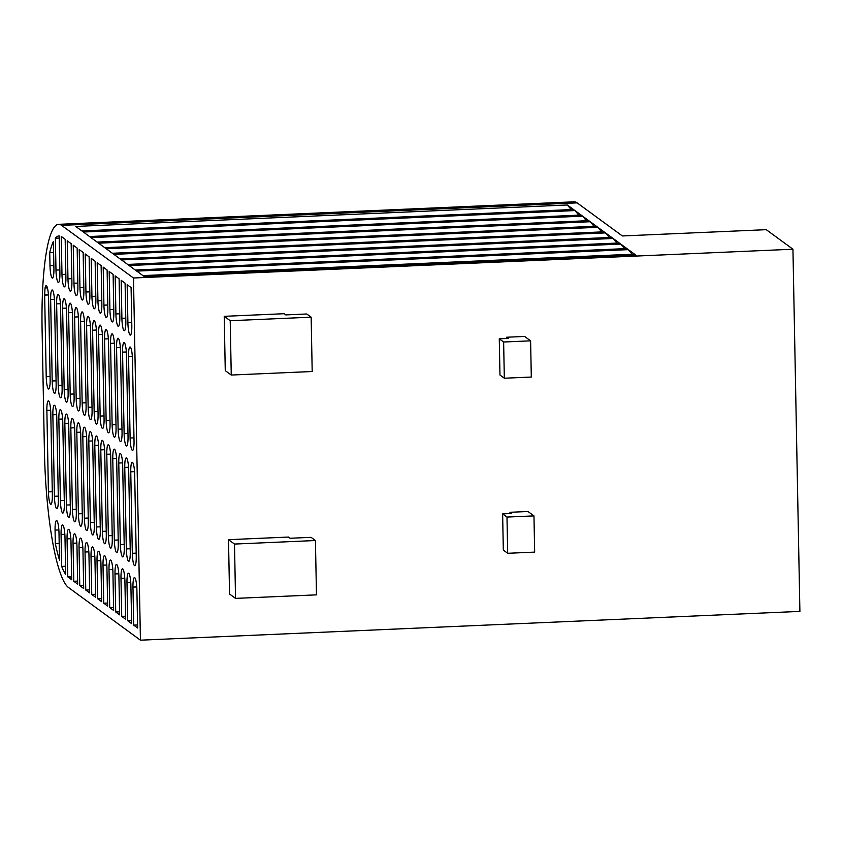 <?xml version="1.0" encoding="UTF-8"?>
<svg xmlns="http://www.w3.org/2000/svg" width="842" height="842" viewBox="0 0 842 842"><rect width="100%" height="100%" fill="white"/><g stroke="black" fill="none" stroke-linecap="round" stroke-linejoin="round"><path stroke-width="1.26" d="M140.435 640.183L799.9 611.397L792.943 249.221L766.252 229.677L622.364 235.96L577.149 202.869L61.571 225.361A121.89 21.282 -92.5 0 0 58.572 224.319A121.89 21.282 -92.5 0 0 42.1 330.138L44.416 450.87A121.89 21.282 -92.5 0 0 68.528 587.548L140.435 640.183L133.478 277.997L61.571 225.361M48.436 294.858L44.647 295.026A10.967 1.916 -92.5 0 0 44.647 295.11L46.215 376.595A10.967 1.916 -92.5 0 0 48.657 388.993A10.967 1.916 -92.5 0 0 50.141 379.468L48.573 297.984A10.967 1.916 -92.5 0 0 46.131 285.585A10.967 1.916 -92.5 0 0 45.058 287.975L47.415 287.869M71.654 577.138L68.328 577.286L71.707 579.759L70.981 541.732A10.967 1.916 -92.5 0 0 68.539 529.334A10.967 1.916 -92.5 0 0 67.055 538.859L67.781 576.844L71.644 576.675M44.647 295.026A110.313 19.261 87.5 0 1 45.058 287.975M55.372 238.223A110.313 19.261 87.5 0 1 59.077 235.886A110.313 19.261 87.5 0 1 59.193 235.886L59.908 272.945A10.967 1.916 -92.5 0 1 58.424 282.47A10.967 1.916 -92.5 0 1 55.982 270.082L55.372 238.223L59.235 238.054M49.741 252.547A110.313 19.261 87.5 0 1 53.393 241.486L53.92 268.566A10.967 1.916 -92.5 0 1 52.436 278.092A10.967 1.916 -92.5 0 1 49.994 265.693L49.741 252.547L53.604 252.379M61.245 236.476A110.313 19.261 87.5 0 1 61.792 236.834L65.171 239.307L65.897 277.334A10.967 1.916 -92.5 0 1 64.413 286.859A10.967 1.916 -92.5 0 1 61.982 274.46L61.245 236.476M58.856 529.923L55.067 530.081A10.967 1.916 -92.5 0 1 56.551 520.556A10.967 1.916 -92.5 0 1 58.993 532.954L59.519 560.162A111.523 19.471 87.5 0 1 55.33 543.574L59.193 543.406M55.067 530.081L55.33 543.574M64.855 534.302L61.066 534.47A10.967 1.916 -92.5 0 1 62.55 524.945A10.967 1.916 -92.5 0 1 64.981 537.343L65.697 574.412A111.523 19.471 87.5 0 1 61.677 566.392L65.539 566.224M61.066 534.47L61.677 566.392M68.328 577.286A111.523 19.471 87.5 0 1 67.781 576.844M46.868 410.401L48.426 491.896A10.967 1.916 -92.5 0 0 50.867 504.295A10.967 1.916 -92.5 0 0 52.351 494.77L50.783 413.275A10.967 1.916 -92.5 0 0 48.352 400.876A10.967 1.916 -92.5 0 0 46.868 410.401L50.657 410.243M52.857 414.79L54.425 496.285A10.967 1.916 -92.5 0 0 56.856 508.673A10.967 1.916 -92.5 0 0 58.34 499.148L56.782 417.664A10.967 1.916 -92.5 0 0 54.341 405.265A10.967 1.916 -92.5 0 0 52.857 414.79L56.646 414.622M56.13 383.857L54.562 302.362A10.967 1.916 -92.5 0 0 52.13 289.974A10.967 1.916 -92.5 0 0 50.646 299.499L52.204 380.984A10.967 1.916 -92.5 0 0 54.646 393.382A10.967 1.916 -92.5 0 0 56.13 383.857M58.845 419.179L60.413 500.664A10.967 1.916 -92.5 0 0 62.855 513.062A10.967 1.916 -92.5 0 0 64.339 503.537L62.771 422.042A10.967 1.916 -92.5 0 0 60.329 409.654A10.967 1.916 -92.5 0 0 58.845 419.179L62.634 419.011M62.119 388.246L60.561 306.751A10.967 1.916 -92.5 0 0 58.119 294.353A10.967 1.916 -92.5 0 0 56.635 303.878L58.203 385.373A10.967 1.916 -92.5 0 0 60.635 397.771A10.967 1.916 -92.5 0 0 62.119 388.246M64.845 423.558L66.402 505.053A10.967 1.916 -92.5 0 0 68.844 517.451A10.967 1.916 -92.5 0 0 70.328 507.926L68.76 426.431A10.967 1.916 -92.5 0 0 66.329 414.043A10.967 1.916 -92.5 0 0 64.845 423.558L68.634 423.4M68.118 392.625L66.55 311.14A10.967 1.916 -92.5 0 0 64.108 298.742A10.967 1.916 -92.5 0 0 62.624 308.267L64.192 389.762A10.967 1.916 -92.5 0 0 66.634 402.15A10.967 1.916 -92.5 0 0 68.118 392.625M70.833 427.947L72.401 509.442A10.967 1.916 -92.5 0 0 74.833 521.83A10.967 1.916 -92.5 0 0 76.317 512.315L74.759 430.82A10.967 1.916 -92.5 0 0 72.317 418.421A10.967 1.916 -92.5 0 0 70.833 427.947L74.622 427.778M73.044 543.248L73.78 581.275L77.696 584.148L76.969 546.111A10.967 1.916 -92.5 0 0 74.528 533.723A10.967 1.916 -92.5 0 0 73.044 543.248L76.832 543.079M71.896 281.723L71.16 243.696L67.244 240.823L67.97 278.849A10.967 1.916 -92.5 0 0 70.412 291.248A10.967 1.916 -92.5 0 0 71.896 281.723M74.107 397.014L72.538 315.529A10.967 1.916 -92.5 0 0 70.107 303.131A10.967 1.916 -92.5 0 0 68.623 312.656L70.181 394.14A10.967 1.916 -92.5 0 0 72.623 406.539A10.967 1.916 -92.5 0 0 74.107 397.014M76.822 432.335L78.39 513.831A10.967 1.916 -92.5 0 0 80.832 526.218A10.967 1.916 -92.5 0 0 82.316 516.693L80.748 435.209A10.967 1.916 -92.5 0 0 78.306 422.81A10.967 1.916 -92.5 0 0 76.822 432.335L80.611 432.167M79.043 547.626L79.769 585.664L83.695 588.526L82.958 550.5A10.967 1.916 -92.5 0 0 80.527 538.101A10.967 1.916 -92.5 0 0 79.043 547.626L82.832 547.468M77.885 286.112L77.159 248.074L73.233 245.211L73.959 283.238A10.967 1.916 -92.5 0 0 76.401 295.637A10.967 1.916 -92.5 0 0 77.885 286.112M80.095 401.402L78.538 319.907A10.967 1.916 -92.5 0 0 76.096 307.519A10.967 1.916 -92.5 0 0 74.612 317.045L76.18 398.529A10.967 1.916 -92.5 0 0 78.611 410.928A10.967 1.916 -92.5 0 0 80.095 401.402M82.821 436.724L84.379 518.209A10.967 1.916 -92.5 0 0 86.821 530.607A10.967 1.916 -92.5 0 0 88.305 521.082L86.737 439.587A10.967 1.916 -92.5 0 0 84.305 427.199A10.967 1.916 -92.5 0 0 82.821 436.724L86.61 436.556M85.031 552.015L85.758 590.042L89.684 592.915L88.957 554.889A10.967 1.916 -92.5 0 0 86.516 542.49A10.967 1.916 -92.5 0 0 85.031 552.015L88.82 551.847M83.874 290.49L83.147 252.463L79.222 249.59L79.958 287.627A10.967 1.916 -92.5 0 0 82.39 300.015A10.967 1.916 -92.5 0 0 83.874 290.49M86.094 405.791L84.526 324.296A10.967 1.916 -92.5 0 0 82.084 311.898A10.967 1.916 -92.5 0 0 80.6 321.423L82.169 402.918A10.967 1.916 -92.5 0 0 84.61 415.317A10.967 1.916 -92.5 0 0 86.094 405.791M88.81 441.103L90.378 522.598A10.967 1.916 -92.5 0 0 92.82 534.996A10.967 1.916 -92.5 0 0 94.293 525.471L92.736 443.976A10.967 1.916 -92.5 0 0 90.294 431.588A10.967 1.916 -92.5 0 0 88.81 441.103L92.599 440.945M91.02 556.404L91.757 594.431L95.672 597.304L94.946 559.277A10.967 1.916 -92.5 0 0 92.504 546.879A10.967 1.916 -92.5 0 0 91.02 556.404L94.809 556.236M89.873 294.879L89.136 256.852L85.221 253.979L85.947 292.006A10.967 1.916 -92.5 0 0 88.389 304.404A10.967 1.916 -92.5 0 0 89.873 294.879M92.083 410.17L90.515 328.685A10.967 1.916 -92.5 0 0 88.084 316.287A10.967 1.916 -92.5 0 0 86.6 325.812L88.157 407.307A10.967 1.916 -92.5 0 0 90.599 419.695A10.967 1.916 -92.5 0 0 92.083 410.17M94.799 445.492L96.367 526.987A10.967 1.916 -92.5 0 0 98.809 539.375A10.967 1.916 -92.5 0 0 100.293 529.86L98.724 448.365A10.967 1.916 -92.5 0 0 96.283 435.967A10.967 1.916 -92.5 0 0 94.799 445.492L98.588 445.323M97.019 560.793L97.746 598.82L101.671 601.693L100.935 563.656A10.967 1.916 -92.5 0 0 98.503 551.268A10.967 1.916 -92.5 0 0 97.019 560.793L100.808 560.625M95.862 299.268L95.135 261.241L91.21 258.368L91.936 296.395A10.967 1.916 -92.5 0 0 94.378 308.793A10.967 1.916 -92.5 0 0 95.862 299.268M98.072 414.559L96.514 333.074A10.967 1.916 -92.5 0 0 94.072 320.676A10.967 1.916 -92.5 0 0 92.588 330.201L94.157 411.685A10.967 1.916 -92.5 0 0 96.598 424.084A10.967 1.916 -92.5 0 0 98.072 414.559M100.798 449.881L102.356 531.376A10.967 1.916 -92.5 0 0 104.797 543.764A10.967 1.916 -92.5 0 0 106.281 534.238L104.713 452.754A10.967 1.916 -92.5 0 0 102.282 440.355A10.967 1.916 -92.5 0 0 100.798 449.881L104.587 449.712M103.008 565.171L103.734 603.198L107.66 606.072L106.934 568.045A10.967 1.916 -92.5 0 0 104.492 555.646A10.967 1.916 -92.5 0 0 103.008 565.171L106.797 565.014M101.85 303.657L101.124 265.619L97.198 262.757L97.935 300.783A10.967 1.916 -92.5 0 0 100.377 313.182A10.967 1.916 -92.5 0 0 101.85 303.657M104.071 418.948L102.503 337.453A10.967 1.916 -92.5 0 0 100.061 325.065A10.967 1.916 -92.5 0 0 98.577 334.59L100.145 416.074A10.967 1.916 -92.5 0 0 102.587 428.473A10.967 1.916 -92.5 0 0 104.071 418.948M106.787 454.27L108.355 535.754A10.967 1.916 -92.5 0 0 110.797 548.153A10.967 1.916 -92.5 0 0 112.27 538.627L110.712 457.132A10.967 1.916 -92.5 0 0 108.271 444.744A10.967 1.916 -92.5 0 0 106.787 454.27L110.576 454.101M108.997 569.56L109.734 607.587L113.649 610.461L112.923 572.434A10.967 1.916 -92.5 0 0 110.481 560.035A10.967 1.916 -92.5 0 0 108.997 569.56L112.796 569.392M107.85 308.035L107.113 270.008L103.198 267.135L103.924 305.172A10.967 1.916 -92.5 0 0 106.366 317.56A10.967 1.916 -92.5 0 0 107.85 308.035M110.06 423.337L108.492 341.841A10.967 1.916 -92.5 0 0 106.06 329.443A10.967 1.916 -92.5 0 0 104.576 338.968L106.134 420.463A10.967 1.916 -92.5 0 0 108.576 432.862A10.967 1.916 -92.5 0 0 110.06 423.337M112.775 458.648L114.344 540.143A10.967 1.916 -92.5 0 0 116.785 552.541A10.967 1.916 -92.5 0 0 118.269 543.016L116.701 461.521A10.967 1.916 -92.5 0 0 114.259 449.133A10.967 1.916 -92.5 0 0 112.775 458.648L116.575 458.49M114.996 573.949L115.722 611.976L119.648 614.849L118.911 576.823A10.967 1.916 -92.5 0 0 116.48 564.424A10.967 1.916 -92.5 0 0 114.996 573.949L118.785 573.781M113.838 312.424L113.112 274.397L109.186 271.524L109.913 309.551A10.967 1.916 -92.5 0 0 112.354 321.949A10.967 1.916 -92.5 0 0 113.838 312.424M116.049 427.715L114.491 346.23A10.967 1.916 -92.5 0 0 112.049 333.832A10.967 1.916 -92.5 0 0 110.565 343.357L112.133 424.852A10.967 1.916 -92.5 0 0 114.575 437.24A10.967 1.916 -92.5 0 0 116.049 427.715M118.775 463.037L120.332 544.532A10.967 1.916 -92.5 0 0 122.774 556.92A10.967 1.916 -92.5 0 0 124.258 547.405L122.69 465.91A10.967 1.916 -92.5 0 0 120.259 453.512A10.967 1.916 -92.5 0 0 118.775 463.037L122.564 462.868M120.985 578.328L121.722 616.365L125.637 619.228L124.911 581.201A10.967 1.916 -92.5 0 0 122.469 568.813A10.967 1.916 -92.5 0 0 120.985 578.328L124.774 578.17M119.827 316.813L119.101 278.786L115.175 275.913L115.912 313.94A10.967 1.916 -92.5 0 0 118.354 326.338A10.967 1.916 -92.5 0 0 119.827 316.813M122.048 432.104L120.48 350.619A10.967 1.916 -92.5 0 0 118.038 338.221A10.967 1.916 -92.5 0 0 116.554 347.746L118.122 429.231A10.967 1.916 -92.5 0 0 120.564 441.629A10.967 1.916 -92.5 0 0 122.048 432.104M124.763 467.426L126.332 548.91A10.967 1.916 -92.5 0 0 128.773 561.309A10.967 1.916 -92.5 0 0 130.257 551.784L128.689 470.299A10.967 1.916 -92.5 0 0 126.247 457.901A10.967 1.916 -92.5 0 0 124.763 467.426L128.552 467.257M126.984 582.717L127.71 620.743L131.636 623.617L130.899 585.59A10.967 1.916 -92.5 0 0 128.458 573.192A10.967 1.916 -92.5 0 0 126.984 582.717L130.773 582.559M125.826 321.202L125.09 283.165L121.174 280.302L121.901 318.329A10.967 1.916 -92.5 0 0 124.342 330.717A10.967 1.916 -92.5 0 0 125.826 321.202M128.037 436.493L126.479 354.998A10.967 1.916 -92.5 0 0 124.037 342.61A10.967 1.916 -92.5 0 0 122.553 352.135L124.121 433.619A10.967 1.916 -92.5 0 0 126.553 446.018A10.967 1.916 -92.5 0 0 128.037 436.493M130.763 471.815L132.32 553.299A10.967 1.916 -92.5 0 0 134.762 565.698A10.967 1.916 -92.5 0 0 136.246 556.173L134.678 474.678A10.967 1.916 -92.5 0 0 132.236 462.29A10.967 1.916 -92.5 0 0 130.763 471.815L134.552 471.646M132.973 587.106L133.699 625.132L137.625 628.006L136.899 589.979A10.967 1.916 -92.5 0 0 134.457 577.58A10.967 1.916 -92.5 0 0 132.973 587.106L136.762 586.937M131.815 325.58L131.089 287.554L127.163 284.68L127.9 322.718A10.967 1.916 -92.5 0 0 130.331 335.105A10.967 1.916 -92.5 0 0 131.815 325.58M134.036 440.882L132.468 359.387A10.967 1.916 -92.5 0 0 130.026 346.988A10.967 1.916 -92.5 0 0 128.542 356.513L130.11 438.008A10.967 1.916 -92.5 0 0 132.552 450.407A10.967 1.916 -92.5 0 0 134.036 440.882M58.572 224.319L574.16 201.817A121.89 21.282 87.5 0 1 577.149 202.869M792.943 249.221L133.478 277.997M506.652 338.495L506.631 337.232L508.263 338.431L499.274 338.821L503.632 342.01L530.607 340.831L524.619 336.453L506.631 337.232M230.213 320.718L231.255 375.048L225.267 370.659L224.225 316.329L230.213 320.718L311.151 317.181L306.793 313.992L285.806 314.908L284.175 313.708L224.225 316.329M509.989 512.283L511.62 513.483L502.632 513.873L506.989 517.062L533.965 515.893L527.976 511.504L509.989 512.283L510.01 513.557M228.508 539.68L229.55 593.999L235.539 598.388L316.476 594.852L315.434 540.532L311.077 537.343L290.09 538.259L288.459 537.059L228.508 539.68L234.497 544.058L235.539 598.388M83.369 232.024L75.738 226.435L567.34 204.985L635.984 255.221L144.382 276.681L83.369 232.024L574.97 210.563L571.192 209.584L81.895 230.94M635.984 255.221L632.205 254.242L142.908 275.597M632.205 254.242L628.353 249.642L136.751 271.092M628.353 249.642L624.575 248.664L135.278 270.019M624.575 248.664L620.733 244.064L129.131 265.514M620.733 244.064L616.954 243.075L127.647 264.43M616.954 243.075L613.102 238.475L121.501 259.936M613.102 238.475L609.324 237.497L120.027 258.852M609.324 237.497L605.472 232.897L113.88 254.347M605.472 232.897L601.693 231.918L112.396 253.263M601.693 231.918L597.852 227.308L106.25 248.769M597.852 227.308L594.073 226.33L104.776 247.685M594.073 226.33L590.221 221.73L98.619 243.18M590.221 221.73L586.442 220.751L97.146 242.107M586.442 220.751L582.601 216.152L90.999 237.602M582.601 216.152L578.822 215.163L89.515 236.518M578.822 215.163L574.97 210.563M571.192 209.584L567.34 204.985M137.562 624.964L133.699 625.132M131.573 620.575L127.71 620.743M125.584 616.197L121.722 616.365M119.585 611.808L115.722 611.976M113.596 607.419L109.734 607.587M107.608 603.03L103.734 603.198M101.608 598.651L97.746 598.82M95.62 594.263L91.757 594.431M89.631 589.874L85.758 590.042M83.632 585.485L79.769 585.664M77.643 581.106L73.78 581.275M234.497 544.058L315.434 540.532M502.632 513.873L503.327 550.089L507.684 553.289L534.659 552.11L533.965 515.893M506.989 517.062L507.684 553.289M231.255 375.048L312.193 371.511L311.151 317.181M503.632 342.01L504.326 378.226L499.969 375.037L499.274 338.821M504.326 378.226L531.302 377.048L530.607 340.831M133.973 437.84L130.11 438.008M132.331 356.355L128.542 356.513M131.762 322.549L127.9 322.718M136.183 553.131L132.32 553.299M127.984 433.451L124.121 433.619M126.342 351.967L122.553 352.135M125.763 318.16L121.901 318.329M130.194 548.742L126.332 548.91M121.985 429.062L118.122 429.231M120.353 347.578L116.554 347.746M119.774 313.771L115.912 313.94M124.206 544.364L120.332 544.532M115.996 424.684L112.133 424.852M114.354 343.189L110.565 343.357M113.786 309.382L109.913 309.551M118.206 539.975L114.344 540.143M110.007 420.295L106.134 420.463M108.365 338.81L104.576 338.968M107.787 305.004L103.924 305.172M112.218 535.586L108.355 535.754M104.008 415.906L100.145 416.074M102.377 334.421L98.577 334.59M101.798 300.615L97.935 300.783M106.229 531.197L102.356 531.376M98.019 411.517L94.157 411.685M96.377 330.032L92.588 330.201M95.809 296.226L91.936 296.395M100.23 526.818L96.367 526.987M92.031 407.139L88.157 407.307M90.389 325.643L86.6 325.812M89.81 291.837L85.947 292.006M94.241 522.429L90.378 522.598M86.031 402.75L82.169 402.918M84.389 321.265L80.6 321.423M83.821 287.459L79.958 287.627M88.252 518.04L84.379 518.209M80.043 398.361L76.18 398.529M78.401 316.876L74.612 317.045M77.822 283.07L73.959 283.238M82.253 513.662L78.39 513.831M74.043 393.972L70.181 394.14M72.412 312.487L68.623 312.656M71.833 278.681L67.97 278.849M76.264 509.273L72.401 509.442M68.055 389.593L64.192 389.762M66.413 308.098L62.624 308.267M65.844 274.292L61.982 274.46M70.844 538.691L67.055 538.859M70.265 504.884L66.402 505.053M62.066 385.204L58.203 385.373M60.424 303.72L56.635 303.878M59.845 269.914L55.982 270.082M64.276 500.495L60.413 500.664M56.067 380.816L52.204 380.984M54.435 299.331L50.646 299.499M53.856 265.525L49.994 265.693M58.287 496.117L54.425 496.285M50.078 376.427L46.215 376.595M48.436 294.942L44.647 295.11M52.288 491.728L48.426 491.896"/></g></svg>
